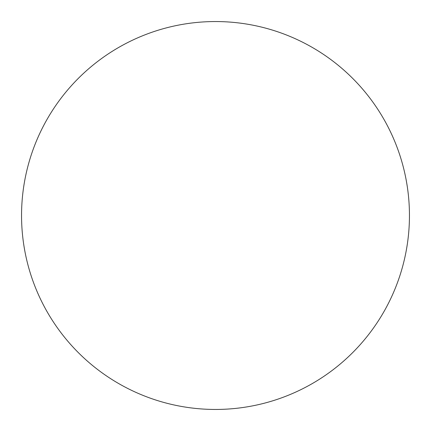 <?xml version="1.0" encoding="UTF-8"?>
<svg xmlns="http://www.w3.org/2000/svg" width="431" height="431" viewBox="0 0 431 431"><rect width="100%" height="100%" fill="white"/><g stroke="black" fill="none" stroke-linecap="round" stroke-linejoin="round"><path stroke-width="0.65" d="M21.55 215.5A193.95 193.95 0 0 1 312.475 47.534A193.95 193.95 0 0 1 312.475 383.466A193.95 193.95 0 0 1 21.55 215.5"/></g></svg>

